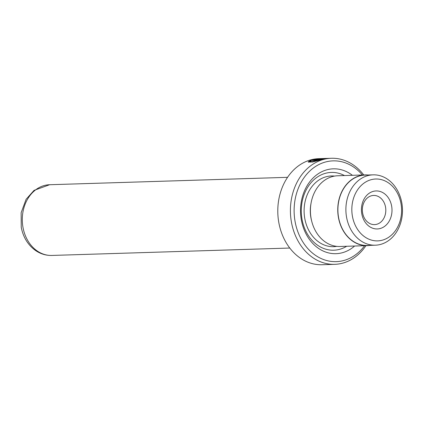 <?xml version="1.0" encoding="UTF-8"?>
<svg xmlns="http://www.w3.org/2000/svg" width="423" height="423" viewBox="0 0 423 423"><rect width="100%" height="100%" fill="white"/><g stroke="black" fill="none" stroke-linecap="round" stroke-linejoin="round"><path stroke-width="0.63" d="M400.956 203.389A30.953 24.883 88.2 0 0 371.103 179.701A30.953 24.883 88.2 0 0 352.465 216.502A30.953 24.883 88.2 0 0 382.318 240.19A30.953 24.883 88.2 0 0 400.956 203.389M401.76 202.569A35.199 28.293 88.2 0 0 373.091 174.847A35.199 28.293 88.2 0 0 346.611 217.48A35.199 28.293 88.2 0 0 375.28 245.203A35.199 28.293 88.2 0 0 401.76 202.569M391.608 205.916A19.014 15.286 -91.8 0 1 380.155 228.526A19.014 15.286 -91.8 0 1 361.813 213.975A19.014 15.286 -91.8 0 1 373.266 191.365A19.014 15.286 -91.8 0 1 391.608 205.916M362.648 213.118A14.594 11.728 88.2 0 0 374.535 224.613A14.594 11.728 88.2 0 0 385.512 206.937A14.594 11.728 88.2 0 0 373.625 195.442A14.594 11.728 88.2 0 0 362.648 213.118M373.091 174.847L365.102 175.096A35.199 28.293 88.2 0 0 338.622 217.729A35.199 28.293 88.2 0 0 367.291 245.451L375.28 245.203M322.855 158.826L322.855 158.826C321.533 158.498 318.017 158.879 312.301 159.968L309.779 161.412L312.428 161.644L318.001 160.354L312.343 160.534A53.06 42.654 -91.8 0 1 313.633 160.1L320.544 159.889L312.454 162.046L308.171 161.887L311.312 160C318.593 158.731 322.992 158.287 324.504 158.662L322.855 158.826M309.784 161.47L308.563 162.247M316.42 159.677C315.632 159.661 315.796 159.519 316.906 159.249L320.38 158.847A53.06 42.654 88.2 0 0 319.053 159.074L317.731 159.349L321.903 159.217L324.267 158.784L321.845 159.508L315.923 159.603M331.421 158.271L318.805 158.662A53.06 42.654 88.2 0 0 278.884 222.937A53.06 42.654 88.2 0 0 322.104 264.729L334.72 264.338A53.06 42.654 -91.8 0 1 291.505 222.546A53.06 42.654 -91.8 0 1 331.421 158.271A53.06 42.654 -91.8 0 1 363.748 174.958M362.4 175A50.406 40.518 88.2 0 0 314.442 167.222A50.406 40.518 88.2 0 0 295.159 221.932A50.406 40.518 88.2 0 0 324.383 259.833A50.406 40.518 88.2 0 0 364.6 245.715M367.941 175.006A35.373 28.436 88.2 0 0 365.097 174.916L337.755 175.767A35.373 28.436 88.2 0 0 311.143 218.617A35.373 28.436 88.2 0 0 339.955 246.482L367.296 245.631A35.373 28.436 88.2 0 0 370.13 245.366M352.401 175.312A42.448 34.12 88.2 0 0 314.664 176.513A42.448 34.12 88.2 0 0 301.393 220.246A42.448 34.12 88.2 0 0 354.601 246.027M344.47 175.556A38.911 31.281 88.2 0 0 312.306 181.308A38.911 31.281 88.2 0 0 302.064 219.563A38.911 31.281 88.2 0 0 346.67 246.271M317.895 159.217L317.784 159.635M365.097 174.916A35.373 28.436 88.2 0 0 338.485 217.766A35.373 28.436 88.2 0 0 367.296 245.631M365.948 245.673A53.06 42.654 -91.8 0 1 334.72 264.338M322.67 159.27L322.617 158.974M313.707 160.491L313.633 160.1M311.027 203.347A30.953 24.883 88.2 0 0 310.926 217.797A30.953 24.883 88.2 0 0 311.561 220.616M334.609 176.084A35.373 28.436 88.2 0 0 304.835 218.813A35.373 28.436 88.2 0 0 336.793 246.36M49.628 184.729A35.373 28.436 88.2 0 0 23.016 227.579A35.373 28.436 88.2 0 0 51.828 255.444C46.128 255.577 40.83 254.017 35.934 250.776C28.14 245.303 23.249 237.483 21.25 227.32L21.15 212.711L26.094 199.312L34.052 190.376L49.628 184.729L287.577 177.327M51.828 255.444L289.776 248.042M317.625 159.64L317.567 159.328M309.937 162.279L309.773 161.412"/></g></svg>

